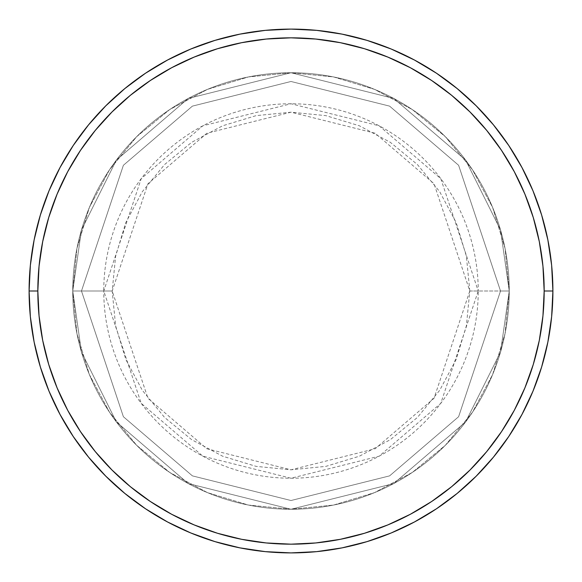 <?xml version="1.0" encoding="UTF-8"?>
<svg xmlns="http://www.w3.org/2000/svg" width="582" height="582" viewBox="0 0 582 582"><rect width="100%" height="100%" fill="white"/><g stroke="black" fill="none" stroke-linecap="round" stroke-linejoin="round"><path stroke-width="0.44" stroke-dasharray="2.91 2.18" d="M81.48 291L72.75 291L81.48 352.11L116.4 421.95L188.292 483.577L291 509.25L393.708 483.577L465.6 421.95L500.52 352.11L509.25 291L500.52 291L458.616 416.712L389.598 475.872L291 500.52L192.402 475.872L123.384 416.712L81.48 291L123.384 416.712L192.402 475.872L291 500.52L389.598 475.872L458.616 416.712L500.52 291L509.25 291L500.52 352.11L465.6 421.95L393.708 483.577L291 509.25L188.292 483.577L116.4 421.95L81.48 352.11L72.75 291L81.48 291L72.75 291A218.25 218.25 0 0 1 291 72.75A218.25 218.25 0 0 1 509.25 291A218.25 218.25 0 0 0 291 72.75A218.25 218.25 0 0 0 72.75 291L76.94 248.419L89.366 207.476L109.532 169.748L136.675 136.675L169.748 109.532L207.476 89.366L248.419 76.94L291 72.75L333.581 76.94L374.524 89.366L412.252 109.532L445.325 136.675L472.468 169.748L492.634 207.476L505.06 248.419L509.25 291L505.06 333.581L492.634 374.524L472.468 412.252L445.325 445.325L412.252 472.468L374.524 492.634L333.581 505.06L291 509.25L248.419 505.06L207.476 492.634L169.748 472.468L136.675 445.325L109.532 412.252L89.366 374.524L76.94 333.581L72.75 291L76.94 333.581L89.366 374.524L109.532 412.252L136.675 445.325L169.748 472.468L207.476 492.634L248.419 505.06L291 509.25L333.581 505.06L374.524 492.634L412.252 472.468L445.325 445.325L472.468 412.252L492.634 374.524L505.06 333.581L509.25 291L505.06 248.419L492.634 207.476L472.468 169.748L445.325 136.675L412.252 109.532L374.524 89.366L333.581 76.94L291 72.75L248.419 76.94L207.476 89.366L169.748 109.532L136.675 136.675L109.532 169.748L89.366 207.476L76.94 248.419L72.75 291A218.25 218.25 0 0 0 291 509.25A218.25 218.25 0 0 0 509.25 291A218.25 218.25 0 0 1 291 509.25A218.25 218.25 0 0 1 72.75 291L81.48 229.89L116.4 160.05L188.292 98.423L291 72.75L393.708 98.423L465.6 160.05L500.52 229.89L509.25 291L500.52 291L458.616 165.288L389.598 106.128L291 81.48L192.402 106.128L123.384 165.288L81.48 291L123.384 165.288L192.402 106.128L291 81.48L389.598 106.128L458.616 165.288L500.52 291L509.25 291L500.52 229.89L465.6 160.05L393.708 98.423L291 72.75L188.292 98.423L116.4 160.05L81.48 229.89L72.75 291L81.48 291L123.384 416.712L192.402 475.872L291 500.52L389.598 475.872L458.616 416.712L500.52 291L509.25 291L500.52 352.11L465.6 421.95L393.708 483.577L291 509.25L188.292 483.577L116.4 421.95L81.48 352.11L72.75 291L81.48 291L72.75 291L81.48 352.11L116.4 421.95L188.292 483.577L291 509.25L393.708 483.577L465.6 421.95L500.52 352.11L509.25 291L500.52 291L458.616 416.712L389.598 475.872L291 500.52L192.402 475.872L123.384 416.712L81.48 291L123.384 416.712L192.402 475.872L291 500.52L389.598 475.872L458.616 416.712L500.52 291L509.25 291L500.52 352.11L465.6 421.95L393.708 483.577L291 509.25L188.292 483.577L116.4 421.95L81.48 352.11L72.75 291L81.48 291L72.75 291L81.48 352.11L116.4 421.95L188.292 483.577L291 509.25L393.708 483.577L465.6 421.95L500.52 352.11L509.25 291L500.52 291L458.616 416.712L389.598 475.872L291 500.52L192.402 475.872L123.384 416.712L81.48 291L123.384 416.712L192.402 475.872L291 500.52L389.598 475.872L458.616 416.712L500.52 291L509.25 291L500.52 352.11L465.6 421.95L393.708 483.577L291 509.25L188.292 483.577L116.4 421.95L81.48 352.11L72.75 291L81.48 291L72.75 291L81.48 352.11L116.4 421.95L188.292 483.577L291 509.25L393.708 483.577L465.6 421.95L500.52 352.11L509.25 291L500.52 291L458.616 416.712L389.598 475.872L291 500.52L192.402 475.872L123.384 416.712L81.48 291L123.384 165.288L192.402 106.128L291 81.48L389.598 106.128L458.616 165.288L500.52 291L509.25 291A218.25 218.25 0 0 0 291 72.75A218.25 218.25 0 0 0 72.75 291A218.25 218.25 0 0 1 291 72.75A218.25 218.25 0 0 1 509.25 291A218.25 218.25 0 0 0 291 72.75A218.25 218.25 0 0 0 72.75 291A218.25 218.25 0 0 1 291 72.75A218.25 218.25 0 0 1 509.25 291L469.805 291L434.041 183.716L375.143 133.234L291 112.195L206.857 133.234L147.959 183.716L112.195 291L103.763 291L141.215 178.659L202.892 125.792L291 103.763L379.108 125.792L440.785 178.659L478.237 291A187.237 187.237 0 0 0 291 103.763A187.237 187.237 0 0 0 103.763 291L72.75 291A218.25 218.25 0 0 1 291 72.75A218.25 218.25 0 0 1 509.25 291A218.25 218.25 0 0 0 291 72.75A218.25 218.25 0 0 0 72.75 291A218.25 218.25 0 0 1 291 72.75A218.25 218.25 0 0 1 509.25 291A218.25 218.25 0 0 0 291 72.75A218.25 218.25 0 0 0 72.75 291A218.25 218.25 0 0 1 291 72.75A218.25 218.25 0 0 1 509.25 291A218.25 218.25 0 0 1 291 509.25A218.25 218.25 0 0 1 72.75 291A218.25 218.25 0 0 0 291 509.25A218.25 218.25 0 0 0 509.25 291A218.25 218.25 0 0 1 291 509.25A218.25 218.25 0 0 1 72.75 291A218.25 218.25 0 0 0 291 509.25A218.25 218.25 0 0 0 509.25 291A218.25 218.25 0 0 1 291 509.25A218.25 218.25 0 0 1 72.75 291L103.763 291A187.237 187.237 0 0 0 291 478.237A187.237 187.237 0 0 0 478.237 291L509.25 291L505.06 333.581L492.634 374.524L472.468 412.252L445.325 445.325L412.252 472.468L374.524 492.634L333.581 505.06L291 509.25L248.419 505.06L207.476 492.634L169.748 472.468L136.675 445.325L109.532 412.252L89.366 374.524L76.94 333.581L72.75 291L76.94 248.419L89.366 207.476L109.532 169.748L136.675 136.675L169.748 109.532L207.476 89.366L248.419 76.94L291 72.75L333.581 76.94L374.524 89.366L412.252 109.532L445.325 136.675L472.468 169.748L492.634 207.476L505.06 248.419L509.25 291A218.25 218.25 0 0 1 291 509.25A218.25 218.25 0 0 1 72.75 291A218.25 218.25 0 0 0 291 509.25A218.25 218.25 0 0 0 509.25 291A218.25 218.25 0 0 1 291 509.25A218.25 218.25 0 0 1 72.75 291A218.25 218.25 0 0 0 291 509.25A218.25 218.25 0 0 0 509.25 291L500.52 229.89L465.6 160.05L393.708 98.423L291 72.75L188.292 98.423L116.4 160.05L81.48 229.89L72.75 291L81.48 291L72.75 291L81.48 229.89L116.4 160.05L188.292 98.423L291 72.75L393.708 98.423L465.6 160.05L500.52 229.89L509.25 291L500.52 291L458.616 165.288L389.598 106.128L291 81.48L192.402 106.128L123.384 165.288L81.48 291L123.384 165.288L192.402 106.128L291 81.48L389.598 106.128L458.616 165.288L500.52 291L509.25 291L500.52 229.89L465.6 160.05L393.708 98.423L291 72.75L188.292 98.423L116.4 160.05L81.48 229.89L72.75 291L81.48 291L72.75 291L81.48 229.89L116.4 160.05L188.292 98.423L291 72.75L393.708 98.423L465.6 160.05L500.52 229.89L509.25 291L500.52 291L458.616 165.288L389.598 106.128L291 81.48L192.402 106.128L123.384 165.288L81.48 291L123.384 165.288L192.402 106.128L291 81.48L389.598 106.128L458.616 165.288L500.52 291L509.25 291L500.52 229.89L465.6 160.05L393.708 98.423L291 72.75L188.292 98.423L116.4 160.05L81.48 229.89L72.75 291L81.48 291L72.75 291L81.48 229.89L116.4 160.05L188.292 98.423L291 72.75L393.708 98.423L465.6 160.05L500.52 229.89L509.25 291L500.52 291L458.616 165.288L389.598 106.128L291 81.48L192.402 106.128L123.384 165.288L81.48 291M552.9 291A261.9 261.9 0 0 0 291 29.1A261.9 261.9 0 0 0 29.1 291A261.9 261.9 0 0 0 291 552.9A261.9 261.9 0 0 0 552.9 291M469.805 291L466.364 256.116L456.193 222.579L439.672 191.66L417.432 164.568L390.34 142.328L359.421 125.807L325.884 115.636L291 112.195L256.116 115.636L222.579 125.807L191.66 142.328L164.568 164.568L142.328 191.66L125.807 222.579L115.636 256.116L112.195 291L115.636 325.884L125.807 359.421L142.328 390.34L164.568 417.432L191.66 439.672L222.579 456.193L256.116 466.364L291 469.805L325.884 466.364L359.421 456.193L390.34 439.672L417.432 417.432L439.672 390.34L456.193 359.421L466.364 325.884L469.805 291L478.237 291L440.785 403.341L379.108 456.208L291 478.237L202.892 456.208L141.215 403.341L103.763 291L112.195 291L147.959 398.284L206.857 448.766L291 469.805L375.143 448.766L434.041 398.284L469.805 291"/><path stroke-width="0.87" d="M29.1 291L37.83 291A253.17 253.17 0 0 1 291 37.83A253.17 253.17 0 0 1 544.17 291L552.9 291A261.9 261.9 0 0 0 291 29.1A261.9 261.9 0 0 0 29.1 291A261.9 261.9 0 0 1 291 29.1A261.9 261.9 0 0 1 552.9 291A261.9 261.9 0 0 1 291 552.9A261.9 261.9 0 0 1 29.1 291L30.359 265.327L34.134 239.908L40.376 214.976L49.034 190.772L60.026 167.543L73.237 145.493L88.551 124.854L105.808 105.808L124.854 88.551L145.493 73.237L167.543 60.026L190.772 49.034L214.976 40.376L239.908 34.134L265.327 30.359L291 29.1L316.673 30.359L342.092 34.134L367.024 40.376L391.228 49.034L414.457 60.026L436.507 73.237L457.146 88.551L476.192 105.808L493.449 124.854L508.763 145.493L521.974 167.543L532.966 190.772L541.624 214.976L547.866 239.908L551.641 265.327L552.9 291L551.641 316.673L547.866 342.092L541.624 367.024L532.966 391.228L521.974 414.457L508.763 436.507L493.449 457.146L476.192 476.192L457.146 493.449L436.507 508.763L414.457 521.974L391.228 532.966L367.024 541.624L342.092 547.866L316.673 551.641L291 552.9L265.327 551.641L239.908 547.866L214.976 541.624L190.772 532.966L167.543 521.974L145.493 508.763L124.854 493.449L105.808 476.192L88.551 457.146L73.237 436.507L60.026 414.457L49.034 391.228L40.376 367.024L34.134 342.092L30.359 316.673L29.1 291A261.9 261.9 0 0 0 291 552.9A261.9 261.9 0 0 0 552.9 291L544.17 291L542.948 266.185L539.303 241.61L533.272 217.508L524.899 194.119L514.277 171.654L501.502 150.345L486.705 130.39L470.016 111.984L451.61 95.295L431.655 80.498L410.346 67.723L387.881 57.101L364.492 48.728L340.39 42.697L315.815 39.052L291 37.83L266.185 39.052L241.61 42.697L217.508 48.728L194.119 57.101L171.654 67.723L150.345 80.498L130.39 95.295L111.984 111.984L95.295 130.39L80.498 150.345L67.723 171.654L57.101 194.119L48.728 217.508L42.697 241.61L39.052 266.185L37.83 291L39.052 315.815L42.697 340.39L48.728 364.492L57.101 387.881L67.723 410.346L80.498 431.655L95.295 451.61L111.984 470.016L130.39 486.705L150.345 501.502L171.654 514.277L194.119 524.899L217.508 533.272L241.61 539.303L266.185 542.948L291 544.17L315.815 542.948L340.39 539.303L364.492 533.272L387.881 524.899L410.346 514.277L431.655 501.502L451.61 486.705L470.016 470.016L486.705 451.61L501.502 431.655L514.277 410.346L524.899 387.881L533.272 364.492L539.303 340.39L542.948 315.815L544.17 291A253.17 253.17 0 0 1 291 544.17A253.17 253.17 0 0 1 37.83 291L29.1 291"/></g></svg>
